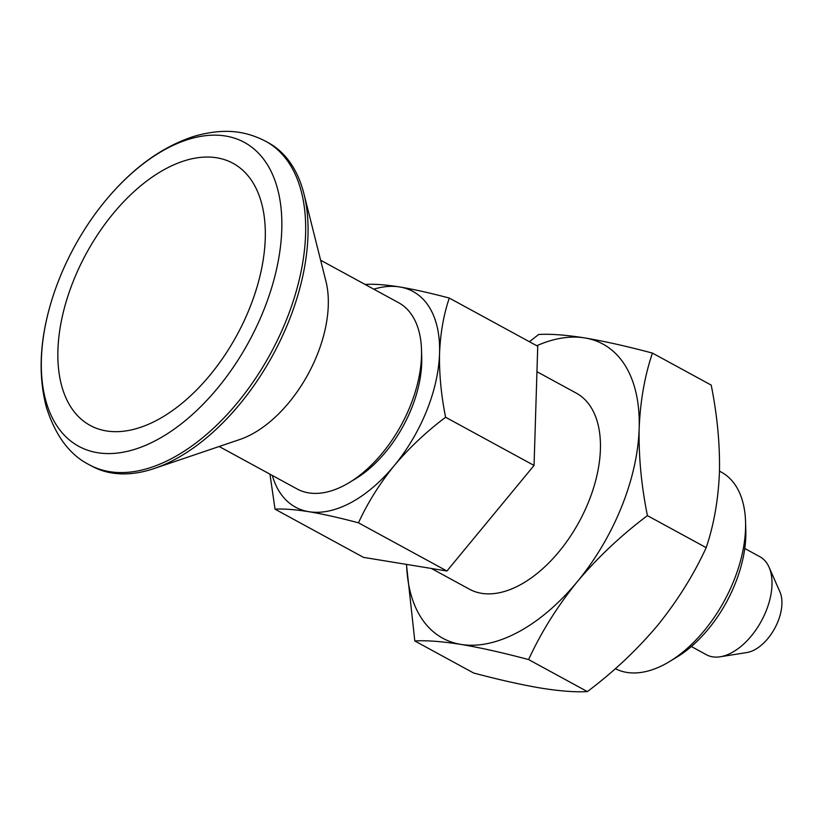 <?xml version="1.0" encoding="UTF-8"?>
<svg xmlns="http://www.w3.org/2000/svg" width="823" height="823" viewBox="0 0 823 823"><rect width="100%" height="100%" fill="white"/><g stroke="black" fill="none" stroke-linecap="round" stroke-linejoin="round"><path stroke-width="1.23" d="M647.413 515.63C621.128 535.372 597.735 557.408 577.252 581.738C557.284 606.438 541.071 632.383 528.603 659.573L587.375 691.587C613.66 671.846 637.043 649.81 657.536 625.48C677.494 600.78 693.717 574.835 706.185 547.645C713.891 524.868 718.314 499.726 719.446 472.237C720.012 444.369 717.265 415.327 711.206 385.102L652.433 353.088C644.718 375.864 640.294 401.007 639.162 428.495C638.597 456.364 641.343 485.405 647.413 515.63L706.185 547.645M529.415 341.72L538.643 334.488C550.206 333.768 565.586 334.91 584.783 337.924A167.47 96.126 118.6 0 1 639.162 428.495A167.47 96.126 118.6 0 1 577.252 581.738A167.47 96.126 118.6 0 1 460.952 644.409C441.766 641.395 426.386 640.243 414.813 640.973L406.439 564.383M414.813 640.973L473.585 672.988C498.872 679.736 521.422 684.787 541.236 688.151C560.237 691.155 575.616 692.297 587.375 691.587M528.603 659.573C503.038 652.762 480.488 647.711 460.952 644.409A167.47 96.126 118.6 0 1 406.572 564.403M536.946 371.698L576.275 393.127A111.65 64.081 118.6 0 1 588.558 501.907A111.65 64.081 118.6 0 1 469.46 589.217L431.365 568.456M652.433 353.088C626.869 346.277 604.319 341.226 584.783 337.924A167.47 96.126 118.6 0 0 536.771 345.722M320.641 260.222L398.589 302.689A106.064 60.881 118.6 0 1 421.51 349.806L421.726 357.182A97.135 55.748 118.6 0 1 411.428 408.671A97.135 55.748 118.6 0 1 355.443 478.852L349.127 482.669A106.064 60.881 118.6 0 1 297.103 488.965L219.165 446.508M373.807 289.182A122.812 70.49 118.6 0 1 399.669 286.949A122.812 70.49 118.6 0 1 439.554 353.365A122.812 70.49 118.6 0 1 394.145 465.746A122.812 70.49 118.6 0 1 308.862 511.7A122.812 70.49 118.6 0 1 272.32 475.468M534.055 465.448L446.93 571.008L358.478 522.821C367.644 502.832 379.537 483.811 394.145 465.746C409.216 447.866 426.365 431.705 445.603 417.261L534.055 465.448L537.738 346.246L449.286 298.06C430.532 293.07 414 289.367 399.669 286.949C385.596 284.737 374.321 283.894 365.834 284.419M421.51 349.806A106.064 60.881 118.6 0 1 410.255 406.027A106.064 60.881 118.6 0 1 349.127 482.669M445.603 417.261C441.149 395.05 439.132 373.755 439.554 353.365C440.398 333.161 443.638 314.725 449.286 298.06M446.93 571.008L363.488 557.366L275.036 509.18L269.954 474.171M719.477 471.137L721.432 472.196A111.65 64.081 118.6 0 1 745.556 521.803A111.65 64.081 118.6 0 1 733.715 580.987A111.65 64.081 118.6 0 1 669.377 661.661A111.65 64.081 118.6 0 1 615.337 668.667M745.556 521.803L745.813 530.29A101.373 58.186 118.6 0 1 735.052 584.021A101.373 58.186 118.6 0 1 676.629 657.268L669.377 661.661M744.764 548.478L759.917 556.739A55.82 32.046 118.6 0 1 769.021 567.129L779.916 591.871A37.776 21.686 118.6 0 1 777.92 621.632A37.776 21.686 118.6 0 1 746.873 652.536L720.176 656.785A55.82 32.046 118.6 0 1 706.504 654.779L691.351 646.528M769.021 567.129A55.82 32.046 118.6 0 1 766.059 611.129A55.82 32.046 118.6 0 1 720.176 656.785M303.924 193.775L325.949 281.343A106.064 60.881 118.6 0 1 317.04 355.248A106.064 60.881 118.6 0 1 239.781 439.513L154.271 468.493A184.218 105.735 118.6 0 1 91.929 466.188L89.512 464.872A184.218 105.735 118.6 0 0 286.044 320.826A184.218 105.735 118.6 0 0 265.767 141.33L268.175 142.646A184.218 105.735 118.6 0 1 303.924 193.775A184.218 105.735 118.6 0 1 288.451 322.132A184.218 105.735 118.6 0 1 154.271 468.493M263.411 311.001A173.056 99.326 118.6 0 1 106.239 453.545A173.056 99.326 118.6 0 1 50.615 304.006A173.056 99.326 118.6 0 1 109.51 195.895A173.056 99.326 118.6 0 1 251.293 146.833A173.056 99.326 118.6 0 1 263.411 311.001M249.41 308.718A149.251 85.664 118.6 0 1 106.404 430.933A149.251 85.664 118.6 0 1 73.761 280.005A149.251 85.664 118.6 0 1 216.768 157.79A149.251 85.664 118.6 0 1 249.41 308.718M358.478 522.821C339.724 517.821 323.192 514.118 308.862 511.7C294.788 509.488 283.513 508.645 275.036 509.18M50.615 304.006C39.535 341.967 38.177 376.553 46.53 407.766C55.686 436.159 70.006 455.191 89.512 464.872M109.51 195.895C135.404 165.999 163.726 146.093 194.475 136.196C224.576 127.709 245.779 130.97 265.767 141.33"/></g></svg>
